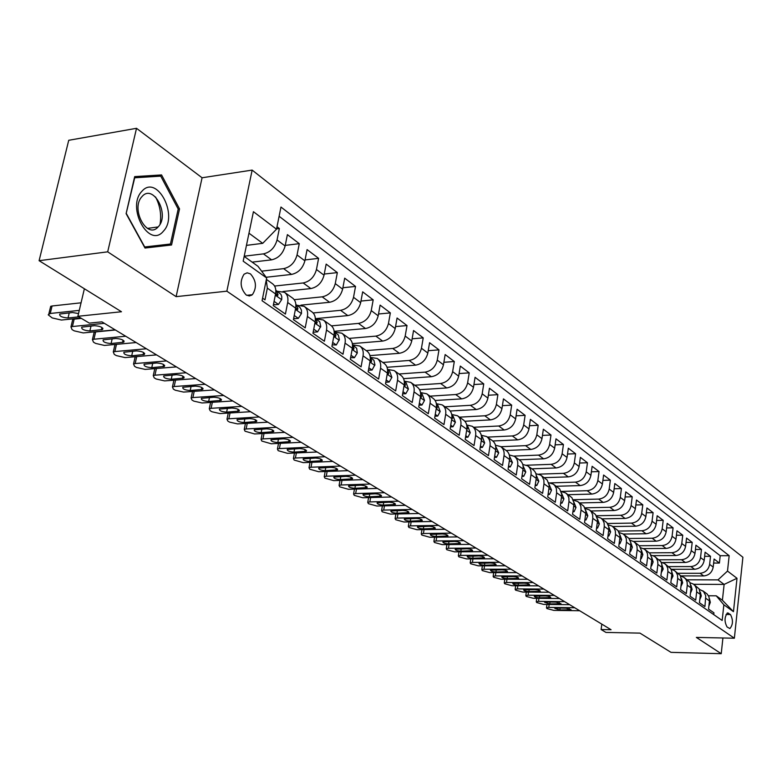 <?xml version="1.0" encoding="UTF-8"?>
<svg xmlns="http://www.w3.org/2000/svg" width="782" height="782" viewBox="0 0 782 782"><rect width="100%" height="100%" fill="white"/><g stroke="black" fill="none" stroke-linecap="round" stroke-linejoin="round"><path stroke-width="1.17" d="M160.075 224.16C161.581 214.698 160.075 205.637 155.559 196.986M246.154 294.951L249.37 295.977L252.361 294.716C256.985 287.62 256.359 280.679 250.475 273.896L247.161 272.82L244.072 274.189C239.575 281.403 240.27 288.314 246.154 294.951M136.518 128.307L68.728 140.291L39.1 260.689L107.691 251.833L176.116 296.652L226.858 291.178L252.156 170.095L202.079 177.768L136.518 128.307L107.691 251.833M226.858 291.178L734.366 638.22L742.9 557.243L252.156 170.095M734.366 638.22L696.351 637.408L721.229 653.693L722.92 637.975M721.229 653.693L670.995 652.354L639.959 633.117L605.933 632.423L601.104 629.53L611.065 629.725L101.924 321.852L89.304 323.122L77.877 316.29L121.474 311.744L39.1 260.689M262.586 298.157L264.99 299.838L267.346 288.128L275.557 293.944C276.359 289.252 275.293 285.821 272.371 283.651L266.379 279.37M275.557 293.944L273.241 305.586L285.41 314.071L287.688 302.517L295.645 308.147C296.417 303.524 295.342 300.132 292.429 297.962L284.775 292.507M295.645 308.147L293.406 319.642L305.205 327.873L307.404 316.466L315.117 321.93C315.86 317.355 314.775 313.993 311.871 311.842L304.462 306.554M315.117 321.93L312.956 333.269L324.393 341.245L326.524 329.994L334.002 335.283C334.716 330.776 333.621 327.443 330.737 325.302L323.553 320.17M334.002 335.283L331.91 346.485L343.015 354.226L345.067 343.112L352.33 348.254C353.014 343.797 351.92 340.493 349.036 338.362L342.076 333.386M352.33 348.254L350.307 359.309L361.079 366.826L363.063 355.849L370.121 360.834C370.776 356.436 369.671 353.171 366.807 351.04L360.052 346.221M370.121 360.834L368.166 371.763L378.625 379.055L380.551 368.214L387.393 373.063C388.028 368.713 386.924 365.477 384.07 363.356L377.51 358.684M387.393 373.063L385.497 383.854L395.663 390.941L397.53 380.228L404.186 384.93C404.793 380.638 403.678 377.432 400.843 375.331L394.48 370.785M404.186 384.93L402.349 395.594L412.231 402.486L414.03 391.899L420.501 396.474C421.087 392.232 419.963 389.055 417.138 386.963L410.961 382.554M420.501 396.474L418.722 407.011L428.331 413.707L430.071 403.248L436.366 407.696C436.933 403.502 435.809 400.364 432.993 398.273L426.992 393.991M436.366 407.696L434.645 418.106L443.981 424.626L445.672 414.284L451.8 418.614C452.338 414.47 451.214 411.352 448.418 409.279L442.583 405.115M451.8 418.614L450.129 428.907L459.22 435.242L460.852 425.027L466.815 429.24C467.343 425.134 466.209 422.055 463.433 419.993L457.753 415.946M466.815 429.24L465.192 439.416L474.048 445.584L475.632 435.476L481.438 439.582C481.947 435.525 480.813 432.475 478.046 430.423L472.524 426.483M481.438 439.582L479.865 449.64L488.476 455.642L490.021 445.662L495.671 449.66C496.159 445.642 495.026 442.622 492.279 440.579L486.912 436.747M495.671 449.66L494.146 459.601L502.543 465.446L504.038 455.574L509.541 459.464C510.011 455.495 508.877 452.504 506.14 450.481L530.792 449.455C536.745 448.575 540.479 444.978 541.985 438.663L543.353 429.22L550.978 435.017L542.454 435.408M509.541 459.464L508.065 469.298L516.237 474.997L517.694 465.231L523.06 469.024C523.51 465.104 522.376 462.133 519.659 460.119L514.566 456.493M523.06 469.024L521.623 478.75L529.59 484.312L530.998 474.645L536.227 478.349C536.667 474.469 535.543 471.526 532.835 469.523L527.879 465.984M536.227 478.349L534.839 487.968L542.61 493.383L543.979 483.823L549.081 487.44L549.169 485.172L547.165 480.021L540.851 475.241M549.081 487.44L547.723 496.951L555.298 502.23L556.637 492.777L561.613 496.306L561.691 494.058L559.687 488.955L553.509 484.273M561.613 496.306L560.293 505.71L567.693 510.871L568.983 501.516L573.841 504.947L573.91 502.728L571.916 497.675L565.855 493.09M573.841 504.947L572.561 514.263L579.775 519.297L581.036 510.04L585.767 513.393L585.835 511.193L583.841 506.189L577.908 501.692M585.767 513.393L584.525 522.611L591.573 527.518L592.795 518.358L597.419 521.633L597.487 519.463L595.493 514.497L589.677 510.089M597.419 521.633L596.216 530.753L603.088 535.553L604.281 526.491L608.797 529.688L608.777 526.833L606.861 522.611L601.163 518.28M608.797 529.688L607.624 538.71L614.339 543.392L615.502 534.429L619.911 537.547L619.97 535.416L617.976 530.538L612.384 526.296M619.911 537.547L618.767 546.481L625.336 551.056L626.46 542.18L630.781 545.23L630.742 542.434L628.836 538.28L623.352 534.116M630.781 545.23L629.666 554.076L636.079 558.543L637.174 549.756L641.387 552.737L641.436 550.655L639.451 545.856L634.065 541.77M641.387 552.737L640.311 561.496L646.577 565.865L647.643 557.165L651.768 560.088L651.807 558.016L649.822 553.255L644.544 549.247M651.768 560.088L650.712 568.749L656.841 573.03L657.887 564.409L661.914 567.263L661.728 563.9L660.731 561.515L654.788 556.559M661.914 567.263L660.888 575.845L666.89 580.029L667.896 571.495L671.846 574.281L671.65 570.948L670.653 568.582L664.808 563.705M671.846 574.281L670.839 582.786L676.704 586.871L677.691 578.426L681.552 581.153L680.36 575.503L674.612 570.704M681.552 581.153L680.575 589.569L686.322 593.577L687.28 585.21L691.053 587.878L689.861 582.277L684.211 577.546M691.053 587.878L690.105 596.216L695.726 600.136L696.664 591.837L700.359 594.457L699.157 588.905L693.595 584.252M700.359 594.457L699.431 602.717L704.934 606.549L705.765 595.737L703.487 591.397L699.45 589.413M680.584 575.894L703.673 575.933C708.912 575.396 712.089 572.453 713.204 567.087L714.093 559.022L719.401 563.06L713.653 563.069M678.209 573.265L700.056 573.284C705.315 572.747 708.502 569.785 709.626 564.399L710.525 556.305L704.641 556.334M710.525 556.305L705.11 552.19L704.191 560.323C703.057 565.748 699.851 568.729 694.572 569.276L671.191 569.286M662.491 562.541L685.276 562.473C690.594 561.906 693.839 558.895 694.993 553.421L695.931 545.21L701.464 549.414L695.442 549.463M653.195 555.64L675.785 555.523C681.142 554.946 684.416 551.897 685.589 546.374L686.547 538.084L692.207 542.376L686.049 542.434M643.518 548.602L666.088 548.426C671.484 547.83 674.788 544.741 675.98 539.169L676.968 530.802L682.745 535.191L676.45 535.259M633.537 541.408L656.166 541.183C661.621 540.558 664.954 537.439 666.166 531.799L667.183 523.353L673.077 527.84L666.635 527.938M623.254 534.047L646.04 533.764C651.523 533.129 654.896 529.971 656.137 524.272L657.173 515.749L663.204 520.333L656.597 520.441M612.717 526.53L635.678 526.188C641.211 525.533 644.612 522.327 645.873 516.579L646.939 507.968L653.107 512.66L646.343 512.787M601.944 518.847L625.082 518.437C630.663 517.762 634.094 514.517 635.375 508.711L636.47 500.011L642.784 504.81L635.854 504.957M590.928 510.978L614.241 510.509C619.862 509.805 623.332 506.521 624.642 500.656L625.766 491.878L632.218 496.775L625.121 496.951M579.658 502.934L603.147 502.396C608.816 501.673 612.326 498.349 613.655 492.416L614.818 483.55L621.416 488.564L614.134 488.77M568.123 494.703L591.798 494.087C597.516 493.344 601.055 489.972 602.414 483.99L603.606 475.026L610.361 480.158L602.893 480.392M556.315 486.277L580.176 485.583C585.943 484.82 589.52 481.409 590.909 475.358L592.13 466.297L599.041 471.556L591.378 471.82M544.223 477.655L568.279 476.883C574.086 476.082 577.702 472.631 579.12 466.512L580.371 457.362L587.458 462.748L579.589 463.042M531.848 468.819L556.08 467.959C561.945 467.137 565.591 463.638 567.038 457.45L568.328 448.213L575.591 453.726L567.517 454.049M519.16 459.767L543.588 458.819C549.502 457.978 553.187 454.42 554.663 448.174L555.992 438.829L563.431 444.489L555.142 444.841M492.816 440.98L517.664 439.855C523.666 438.946 527.439 435.3 528.974 428.907L530.392 419.357L538.202 425.3L529.443 425.74M479.043 431.244L504.194 430.002C510.255 429.064 514.067 425.369 515.641 418.898L517.088 409.25L525.113 415.35L516.1 415.838M464.85 421.254L490.382 419.895C496.492 418.927 500.353 415.174 501.956 408.634L503.452 398.879L511.672 405.135L502.406 405.672M450.217 411.009L476.209 409.524C482.367 408.527 486.267 404.714 487.909 398.106L489.454 388.243L497.89 394.656L488.359 395.242M435.134 400.492L461.654 398.879C467.871 397.843 471.81 393.981 473.491 387.286L475.075 377.315L483.745 383.903L473.931 384.548M419.592 389.71L446.708 387.95C452.974 386.875 456.962 382.945 458.682 376.181L460.315 366.093L469.22 372.858L459.102 373.571M403.551 378.644L431.351 376.709C437.676 375.604 441.713 371.616 443.462 364.774L445.154 354.559L454.303 361.519L443.873 362.291M387.022 367.286L415.574 365.165C421.948 364.011 426.034 359.974 427.832 353.044L429.572 342.712L438.976 349.867L428.223 350.707M369.954 355.615L399.348 353.298C405.78 352.105 409.915 348 411.752 340.981L413.551 330.532L423.218 337.883L412.124 338.811M352.35 343.63L382.662 341.089C389.143 339.847 393.326 335.683 395.213 328.577L397.07 318.01L407.011 325.566L395.565 326.583M334.158 331.314L365.487 328.528C372.027 327.247 376.269 323.005 378.195 315.811L380.111 305.117L390.345 312.898L378.517 314.002M315.742 318.616L347.814 315.596C354.412 314.266 358.694 309.955 360.678 302.673L362.662 291.842L373.19 299.858L360.971 301.06M300.933 305.136L329.603 302.282C336.26 300.904 340.61 296.525 342.633 289.144L344.686 278.177L355.536 286.427L342.897 287.747M282.947 291.51L310.855 288.568C317.57 287.131 321.969 282.673 324.041 275.205L326.162 264.101L337.345 272.605L324.266 274.042M266.134 277.258L291.53 274.423C298.294 272.928 302.751 268.402 304.882 260.826L307.082 249.595L318.597 258.353L305.058 259.927M252.156 262.136L271.589 259.839C278.421 258.295 282.937 253.681 285.127 246.007L287.395 234.629L299.281 243.661L285.254 245.392M287.688 302.517C288.47 297.874 287.395 294.462 284.482 292.292L277.268 291.285M307.404 316.466C308.157 311.871 307.072 308.499 304.169 306.339L297.004 305.303M326.524 329.994C327.238 325.459 326.153 322.116 323.259 319.965L316.143 318.9M345.067 343.112C345.761 338.635 344.667 335.322 341.783 333.181L334.716 332.096M363.063 355.849C363.738 351.421 362.633 348.146 359.759 346.015L352.75 344.901M380.551 368.214C381.186 363.845 380.081 360.6 377.227 358.479L370.277 357.345M397.53 380.228C398.146 375.907 397.031 372.691 394.187 370.58L387.51 369.417M414.03 391.899C414.626 387.628 413.502 384.451 410.677 382.349L404.265 381.147M430.071 403.248C430.647 399.025 429.523 395.878 426.708 393.786L420.53 392.564M445.672 414.284C446.229 410.12 445.105 406.992 442.299 404.92L436.356 403.668M460.852 425.027C461.39 420.902 460.266 417.813 457.48 415.741L451.742 414.48M475.632 435.476C476.15 431.4 475.016 428.341 472.25 426.288L466.717 424.997M490.021 445.662C490.519 441.625 489.385 438.594 486.629 436.552L481.282 435.251M504.038 455.574C504.517 451.585 503.383 448.585 500.636 446.551L495.475 445.241M517.694 465.231C518.153 461.292 517.019 458.311 514.292 456.287L509.297 454.977M530.998 474.645C531.447 470.754 530.313 467.792 527.606 465.789L522.767 464.459M730.456 614.525L727.592 612.922C724.396 616.851 724.22 621.543 727.064 626.988L729.899 628.552C733.086 624.671 733.272 619.999 730.456 614.525L726.038 614.466M244.17 256.388L258.021 266.349L266.662 277.962L262.068 300.728L722.167 620.468L723.858 604.799L716.244 595.816L708.472 595.757M266.662 277.962L243.182 261.178L253.427 211.707L276.505 229.194L280.973 207.044L729.166 555.679L727.504 571.075L737.006 578.279L733.467 611.661L723.858 604.799M244.209 256.203L263.446 253.876L271.589 259.839M261.599 271.159L283.622 268.646L291.53 274.423M274.59 286.046L303.191 282.957L310.855 288.568M294.218 299.692L322.174 296.847L329.603 302.282M313.171 312.956L340.59 310.317L347.814 315.596M331.46 325.859L358.479 323.406L365.487 328.528M349.095 338.401L375.849 336.113L382.662 341.089M366.191 350.6L392.73 348.459L399.348 353.298M382.809 362.457L409.133 360.463L415.574 365.165M398.976 373.992L425.095 372.134L431.351 376.709M414.704 385.223L440.618 383.493L446.708 387.95M430.022 396.151L455.72 394.539L461.654 398.879M444.929 406.796L470.432 405.301L476.209 409.524M459.464 417.158L484.762 415.78L490.382 419.895M473.618 427.265L498.711 425.995L504.194 430.002M487.421 437.109L512.318 435.945L517.664 439.855M500.881 446.718L525.572 445.642L530.792 449.455M513.969 456.082L538.505 455.104L543.588 458.819M526.628 465.231L551.124 464.332L556.08 467.959M538.808 474.156L563.431 473.335L568.279 476.883M550.323 482.885L575.454 482.132L580.176 485.583M561.134 491.419L587.184 490.715L591.798 494.087M573.186 499.718L598.641 499.092L603.147 502.396M584.926 507.821L609.833 507.283L614.241 510.509M596.373 515.739L620.771 515.289L625.082 518.437M607.526 523.49L631.465 523.109L635.678 526.188M618.406 531.076L641.924 530.753L646.04 533.764M629.011 538.485L652.149 538.231L656.166 541.183M639.353 545.738L662.149 545.553L666.088 548.426M649.441 552.845L671.933 552.708L675.785 555.523M659.275 559.795L681.503 559.716L685.276 562.473M668.864 566.608L690.877 566.569L694.572 569.276M719.401 563.06L720.202 555.719L279.115 216.262M263.446 253.876C270.298 252.312 274.834 247.669 277.053 239.957L279.35 228.51L277.004 226.731M299.281 243.661L297.052 254.961C294.902 262.566 290.425 267.131 283.622 268.646M318.597 258.353L316.456 269.507C314.354 277.014 309.926 281.5 303.191 282.957M337.345 272.605L335.263 283.612C333.22 291.031 328.851 295.44 322.174 296.847M355.536 286.427L353.523 297.307C351.529 304.628 347.218 308.968 340.59 310.317M373.19 299.858L371.245 310.601C369.3 317.834 365.047 322.096 358.479 323.406M390.345 312.898L388.459 323.513C386.562 330.659 382.359 334.852 375.849 336.113M407.011 325.566L405.193 336.065C403.336 343.112 399.182 347.247 392.73 348.459M423.218 337.883L421.449 348.254C419.641 355.224 415.535 359.29 409.133 360.463M438.976 349.867L437.265 360.121C435.496 367.002 431.439 371 425.095 372.134M454.303 361.519L452.641 371.655C450.911 378.459 446.903 382.398 440.618 383.493M469.22 372.858L467.616 382.887C465.925 389.602 461.957 393.493 455.72 394.539M483.745 383.903L482.191 393.815C480.529 400.452 476.619 404.284 470.432 405.301M497.89 394.656L496.384 404.46C494.762 411.029 490.891 414.802 484.762 415.78M511.672 405.135L510.206 414.831C508.623 421.322 504.791 425.046 498.711 425.995M525.113 415.35L523.686 424.939C522.132 431.351 518.349 435.027 512.318 435.945M538.202 425.3L536.823 434.792C535.299 441.136 531.555 444.753 525.572 445.642M550.978 435.017L549.629 444.401C548.143 450.676 544.438 454.244 538.505 455.104M563.431 444.489L562.131 453.765C560.674 459.982 556.999 463.501 551.124 464.332M575.591 453.726L574.32 462.915C572.893 469.063 569.267 472.533 563.431 473.335M587.458 462.748L586.226 471.839C584.828 477.919 581.231 481.35 575.454 482.132M599.041 471.556L597.839 480.559C596.471 486.57 592.922 489.952 587.184 490.715M610.361 480.158L609.198 489.073C607.849 495.026 604.33 498.359 598.641 499.092M621.416 488.564L620.282 497.391C618.963 503.276 615.483 506.58 609.833 507.283M632.218 496.775L631.113 505.514C629.823 511.34 626.372 514.595 620.771 515.289M642.784 504.81L641.699 513.451C640.429 519.228 637.017 522.444 631.465 523.109M653.107 512.66L652.051 521.223C650.81 526.931 647.428 530.108 641.924 530.753M663.204 520.333L662.178 528.808C660.956 534.468 657.613 537.605 652.149 538.231M673.077 527.84L672.08 536.237C670.878 541.838 667.564 544.946 662.149 545.553M682.745 535.191L681.777 543.51C680.584 549.052 677.31 552.121 671.933 552.708M692.207 542.376L691.259 550.616C690.095 556.11 686.84 559.14 681.503 559.716M701.464 549.414L700.535 557.586C699.391 563.02 696.176 566.021 690.877 566.569M713.751 614.623L713.946 612.834L708.56 609.08L709.518 600.244L708.844 596.49L707.104 593.978L702.793 590.811M251.667 294.785L251.56 295.303M716.244 595.816L722.402 600.244L724.122 584.418L717.984 579.882L727.504 571.075M693.654 584.291L724.122 584.418L737.006 578.279M687.358 579.794L717.984 579.882M84.378 288.753L77.877 316.29M601.808 624.124L601.104 629.53M246.457 245.372L262.713 243.339L248.969 233.192M720.202 555.719L729.166 555.679M279.35 228.51L276.564 228.872M690.183 582.844L693.351 584.066L695.11 585.757L696.449 588.582L696.664 591.837M680.711 576.129L683.957 577.37L685.736 579.071L687.075 581.916L687.28 585.21M671.034 569.267L674.358 570.518L676.147 572.238L677.495 575.112L677.691 578.426M661.142 562.258L664.553 563.529L666.352 565.249L667.701 568.143L667.896 571.495M651.025 555.093L654.534 556.373L656.342 558.113L657.691 561.026L657.887 564.409M640.683 547.771L644.29 549.062L646.108 550.811L647.467 553.754L647.643 557.165M630.106 540.284L633.811 541.584L635.639 543.343L636.998 546.315L637.174 549.756M619.285 532.62L623.088 533.93L624.926 535.709L626.294 538.7L626.46 542.18M608.21 524.79L612.12 526.11L613.968 527.899L615.336 530.919L615.502 534.429M596.871 516.775L600.899 518.095L602.756 519.893L604.124 522.943L604.281 526.491M585.259 508.564L589.403 509.893L591.27 511.711L592.648 514.781L592.795 518.358M573.362 500.167L577.644 501.497L579.511 503.325L580.899 506.423L581.036 510.04M561.183 491.565L565.591 492.895L567.468 494.732L568.856 497.86L568.983 501.516M548.7 482.748L553.236 484.087L554.721 485.407L556.334 488.408L556.637 492.777M535.895 473.716L540.577 475.045L542.073 476.385L543.871 480.099L543.979 483.823M276.505 229.194L262.713 243.339M266.251 279.976L267.346 288.128M722.402 600.244L733.467 611.661M176.116 296.652L202.079 177.768M126.107 213.642L145.012 248.041L171.551 244.991L179.537 208.902L161.561 174.933L134.68 176.615L126.107 213.642M160.027 246.32L160.251 245.343M150.027 176.82L134.426 177.729M149.988 176.742L161.561 174.933M178.179 209.097L179.537 208.902M708.893 606.118L710.33 602.336L709.44 598.699M579.658 610.732L553.812 610.39L546.931 608.562L546.501 607.829L548.769 607.409L574.702 607.731M559.873 609.95L554.829 608.376L556.657 608.034L566.012 608.152L571.075 609.725L559.873 609.95L560.137 608.083M163.467 231.101C178.795 215.373 156.84 173.848 141.953 191.228C125.97 207.25 149.118 249.321 163.467 231.101M158.365 226.663C170.036 214.737 153.301 183.281 142.07 196.507L141.904 196.693C130.291 208.814 147.143 239.839 158.101 226.946L158.365 226.663M126.127 213.691L134.709 177.797L160.75 176.136L178.188 209.048L170.437 244.023L144.523 247.151M170.437 244.023L144.709 246.965L126.41 213.652M699.763 599.726L701.307 595.962L700.33 592.169M569.687 604.701L543.666 604.408L536.696 602.541L536.257 601.788L538.515 601.368L564.614 601.641M549.756 603.939L544.643 602.336L546.471 601.993L555.894 602.091L561.007 603.694L549.756 603.939L550.02 602.032M690.447 593.196L692.08 589.442L691.024 585.503M559.501 598.543L533.314 598.298L526.257 596.412L525.807 595.63L528.055 595.2L554.33 595.415M539.424 597.81C536.129 597.565 534.409 597.018 534.262 596.167L545.562 595.904C548.866 596.148 550.596 596.695 550.743 597.546L539.424 597.81L539.707 595.855M680.927 586.52L682.666 582.795L681.523 578.7M549.111 592.257L522.747 592.072L515.602 590.156L515.143 589.345L517.391 588.905L543.832 589.071M528.886 591.554C525.543 591.309 523.793 590.742 523.657 589.872L535.015 589.589C538.368 589.833 540.118 590.39 540.264 591.26L528.886 591.554L529.179 589.55M671.2 579.706L673.038 575.992L671.806 571.759M538.505 585.845L511.966 585.718L504.732 583.763L504.253 582.922L506.492 582.482L533.119 582.59M518.134 585.171C514.732 584.916 512.963 584.349 512.836 583.45L524.253 583.137C527.654 583.392 529.434 583.958 529.561 584.858L518.134 585.171L518.437 583.118M661.259 572.737L663.204 569.042L661.875 564.672M527.674 579.296L500.959 579.227L493.628 577.243L493.139 576.373L495.368 575.923L522.171 575.972M507.156 578.651C503.696 578.397 501.907 577.81 501.78 576.891L513.266 576.559C516.726 576.803 518.515 577.39 518.642 578.309L507.156 578.651L507.469 576.539M651.093 565.611L651.562 565.943L653.156 561.945L651.729 557.429M516.609 572.61L489.718 572.6L482.289 570.586L481.79 569.677L484.009 569.228L510.988 569.208M495.944 571.994C492.435 571.74 490.617 571.143 490.5 570.195L502.034 569.834C505.553 570.088 507.371 570.684 507.489 571.622L495.944 571.994L496.267 569.834M651.054 565.943L651.562 565.943M640.702 558.328L641.25 558.71L642.872 554.682L641.357 550.02M505.309 565.777L478.242 565.826L470.715 563.783L470.197 562.844L472.416 562.395L499.571 562.307M484.488 565.2C480.92 564.936 479.092 564.321 478.985 563.353L490.568 562.962C494.146 563.226 495.983 563.832 496.091 564.799L484.488 565.2L484.83 562.981M640.654 558.71L641.25 558.71M630.067 550.87L630.693 551.31L632.364 547.253L630.742 542.454M493.765 558.798L466.522 558.915L458.887 556.833L458.36 555.855L460.559 555.406L487.9 555.249M472.787 558.25C469.171 557.986 467.304 557.361 467.206 556.364L478.858 555.943C482.494 556.207 484.351 556.833 484.459 557.83L472.787 558.25L473.139 555.973M630.009 551.32L630.693 551.31M619.188 543.246L619.901 543.744L621.612 539.658L619.882 534.722M481.976 551.662L454.538 551.857L446.805 549.736L446.258 548.72L448.457 548.26L475.974 548.035M460.833 551.154C457.147 550.89 455.271 550.245 455.183 549.228L466.883 548.778C470.578 549.042 472.475 549.687 472.563 550.704L460.833 551.154L461.204 548.817M619.119 543.754L619.901 543.744M608.054 535.445L608.855 536.002L610.605 531.887L608.767 526.814M469.914 544.37L442.299 544.634L434.45 542.483L433.893 541.427L436.073 540.968L463.785 540.665M448.624 543.901C444.87 543.637 442.964 542.972 442.886 541.926L454.655 541.447C458.408 541.711 460.324 542.376 460.403 543.422L448.624 543.901L449.005 541.506M607.976 536.012L608.855 536.002M596.646 527.449L597.556 528.085L599.344 523.93L597.399 518.72M457.587 536.921L429.787 537.254L421.83 535.064L421.254 533.969L423.424 533.5L451.322 533.129M436.131 536.491C432.319 536.217 430.383 535.543 430.315 534.458L442.143 533.95C445.955 534.223 447.9 534.898 447.969 535.983L436.131 536.491L436.532 534.028M596.568 528.094L597.556 528.085M584.975 519.268L585.972 519.971L587.82 515.788L585.757 510.441M444.978 529.297L416.992 529.707L408.918 527.479L408.331 526.345L410.482 525.875L438.565 525.416M423.355 528.906C419.475 528.632 417.51 527.938 417.461 526.824L429.347 526.286C433.228 526.56 435.203 527.254 435.251 528.368L423.355 528.906L423.776 526.374M584.877 519.991L585.972 519.971M573.02 510.89L574.125 511.663L576.011 507.45L573.822 501.966M432.075 521.496L403.903 521.995L395.721 519.727L395.106 518.534L397.246 518.075L425.516 517.528M410.296 521.154C406.347 520.871 404.353 520.157 404.323 519.013L416.249 518.446C420.208 518.72 422.212 519.434 422.241 520.577L410.296 521.154L410.726 518.544M572.913 511.682L574.125 511.663M560.772 502.308L561.984 503.149L563.92 498.896L561.603 493.286M418.878 513.51L390.521 514.106L382.212 511.79L381.587 510.558L383.708 510.089L412.173 509.453M396.933 513.227C392.906 512.933 390.892 512.2 390.873 511.027L402.857 510.421C406.894 510.705 408.918 511.438 408.937 512.611L396.933 513.227L397.383 510.538M560.645 503.178L561.984 503.149M548.211 493.501L549.541 494.429L551.525 490.148L549.081 484.39M405.379 505.348L376.816 506.022L368.39 503.667L367.745 502.386L369.847 501.917L398.497 501.194M383.258 505.104C379.162 504.81 377.11 504.058 377.11 502.846L389.153 502.21C393.258 502.494 395.311 503.246 395.311 504.468L383.258 505.104L383.727 502.347M548.074 494.468L549.541 494.429M535.338 484.478L536.784 485.485L538.827 481.174L536.247 475.27M391.547 496.981L362.799 497.763L354.246 495.358L353.581 494.019L355.663 493.55L384.509 492.728M369.26 496.795C365.086 496.492 363.004 495.72 363.024 494.478L375.116 493.804C379.299 494.097 381.381 494.869 381.372 496.12L369.26 496.795L369.759 493.95M536.217 478.418L536.335 477.323M535.191 485.534L536.784 485.485M522.141 475.231L523.705 476.326L525.797 471.976L523.08 465.916M377.383 488.418L348.449 489.297L339.759 486.854L339.075 485.456L341.138 484.987L370.179 484.058M354.92 488.291C350.668 487.978 348.557 487.186 348.596 485.905L360.746 485.192C365.008 485.495 367.12 486.287 367.09 487.577L354.92 488.291L355.448 485.358M523.021 469.268L523.178 467.675M521.975 476.385L523.705 476.326M508.593 465.74L510.294 466.922L512.445 462.533L509.581 456.317M362.877 479.649L333.748 480.627L324.921 478.134L324.227 476.688L326.26 476.218L355.497 475.182M340.248 479.571C335.908 479.258 333.767 478.447 333.816 477.118L346.015 476.375C350.365 476.678 352.516 477.499 352.467 478.819L340.248 479.571L340.796 476.551M509.493 459.816L509.668 457.822M508.408 466.991L510.294 466.922M494.703 455.994L496.531 457.275L498.74 452.856L495.72 446.473M348.019 470.666L318.685 471.751L309.731 469.21L309.007 467.695L311.021 467.225L340.453 466.082M325.204 470.647C320.786 470.324 318.606 469.483 318.685 468.125L330.933 467.333C335.37 467.646 337.55 468.486 337.472 469.855L325.204 470.647L325.781 467.528M495.768 450.061L495.808 447.754M494.488 457.362L496.531 457.275M480.431 445.994L482.406 447.382L484.684 442.925L482.416 437.021L481.497 436.366M332.78 461.448L303.26 462.651L294.159 460.06L293.416 458.487L295.401 458.017L325.029 456.756M309.799 461.497C305.283 461.175 303.074 460.305 303.172 458.897L315.469 458.066C319.994 458.389 322.213 459.259 322.116 460.666L309.799 461.497L310.395 458.281M481.634 440.061L481.575 437.441M480.207 447.47L482.406 447.382M465.779 435.73L467.9 437.216L470.246 432.72L467.978 426.767L466.883 425.995M317.169 452.006L287.444 453.325L278.197 450.686L277.434 449.034L279.389 448.575L309.213 447.196M290.21 441.595L277.796 442.504C273.094 442.162 270.816 441.243 270.963 439.748L283.358 438.829C288.079 439.171 290.357 440.09 290.21 441.595L290.347 440.862M293.993 452.123C289.389 451.791 287.15 450.891 287.268 449.445L299.614 448.575C304.237 448.897 306.485 449.797 306.358 451.253L293.993 452.123L294.628 448.8M466.727 429.777L467.48 428.702L466.962 426.894M465.525 437.324L467.9 437.216M450.735 425.183L453.013 426.777L455.417 422.251L453.159 416.239L451.879 415.33M301.148 442.319L271.227 443.765L261.833 441.068L261.041 439.347L262.967 438.898L292.986 437.382M451.703 419.172L452.583 418.145L451.947 416.073M450.452 426.904L453.013 426.777M435.261 414.343L437.705 416.053L440.188 411.488L437.93 405.418L436.464 404.382M284.716 432.387L254.6 433.961L245.04 431.214L244.238 429.416L246.125 428.966L276.339 427.314M261.178 432.642C256.379 432.29 254.062 431.341 254.238 429.797L266.672 428.839C271.491 429.181 273.817 430.129 273.632 431.684L261.178 432.642L261.882 429.103M436.268 408.253L436.933 408.39L437.285 407.305L436.512 404.968M434.958 416.2L437.705 416.053M419.367 403.189L421.987 405.027L424.528 400.433L422.28 394.304L420.608 393.121M267.855 422.182L237.542 423.903L229.566 422.114L227.826 421.087L226.985 419.22L228.843 418.771L259.253 416.982M244.131 422.515C239.224 422.163 236.868 421.185 237.073 419.582L249.556 418.585C254.482 418.937 256.838 419.914 256.623 421.518L244.131 422.515L244.864 418.859M420.413 397.012L421.215 397.256L421.557 396.171L420.648 393.59M419.025 405.203L421.987 405.027M403.013 391.733L405.809 393.698L408.439 389.055L406.19 382.877L404.314 381.538M250.533 411.713L220.025 413.58L211.932 411.762L210.143 410.706L209.283 408.751L211.101 408.312L241.706 406.376M226.633 412.134C221.609 411.762 219.224 410.755 219.459 409.103L231.98 408.057C237.014 408.419 239.409 409.426 239.165 411.088L226.633 412.134L227.406 408.341M404.099 385.428L405.037 385.79L405.379 384.715L404.343 381.899M210.475 403.013L210.319 402.437M402.642 393.893L405.809 393.698M386.191 379.944L389.182 382.036L391.89 377.364L389.651 371.118L387.54 369.622M232.753 400.961L202.049 402.974L193.828 401.127L191.991 400.042L191.111 397.999L192.88 397.569L223.681 395.477M208.667 401.459C203.535 401.088 201.101 400.042 201.375 398.341L213.926 397.236C219.077 397.618 221.511 398.664 221.238 400.364L208.667 401.459L209.478 397.539M387.325 373.493L388.41 374.001L388.752 372.936L387.559 369.886M192.333 392.241L192.206 391.489M385.78 382.271L389.182 382.036M368.869 367.804L372.066 370.042L374.93 364.764L373.933 360.326L370.277 357.354M214.493 389.915L183.584 392.085L175.236 390.208L173.35 389.094L172.441 386.953L174.171 386.533L205.167 384.285M368.449 370.169L372.066 370.042M190.212 390.511C184.953 390.12 182.489 389.045 182.793 387.286L195.383 386.132C200.651 386.523 203.125 387.598 202.812 389.358L190.212 390.511L191.072 386.445M370.062 361.176L371.303 361.88L371.636 360.805L370.297 357.54M173.692 381.186L173.663 380.228M351.04 355.302L354.442 357.687L357.315 352.946L356.67 348.303L352.506 344.735M195.715 378.566L164.621 380.902L156.146 378.987L154.201 377.843L153.262 375.604L154.944 375.194L186.136 372.77M350.6 357.706L354.442 357.687M171.248 379.25C165.872 378.85 163.36 377.735 163.702 375.917L176.321 374.715C181.717 375.116 184.239 376.23 183.887 378.058L171.248 379.25L172.157 375.037M354.011 348.322L352.291 348.469L353.689 349.388L354.011 348.322L352.516 344.852M154.533 369.818L154.689 368.645M332.673 342.428L336.299 344.97L339.349 339.613L338.381 335.087L334.197 331.724M176.419 366.895L145.129 369.407L136.508 367.452L134.514 366.279L133.546 363.943L135.169 363.542L166.556 360.942M332.213 344.862L336.299 344.97M151.757 367.677C146.254 367.257 143.692 366.113 144.074 364.236L156.723 362.975C162.245 363.395 164.816 364.539 164.425 366.426L151.757 367.677L152.715 363.307M333.992 335.38L335.546 336.524L335.869 335.478L334.207 331.793M134.846 358.136L135.354 356.709M313.738 329.163L317.6 331.871L320.747 326.465L319.789 321.891L315.332 318.323M156.566 354.891L125.081 357.589L116.323 355.595L114.28 354.393L113.282 351.939L114.846 351.558L146.43 348.762M136.146 342.545L116.489 344.334L114.846 351.558M313.269 331.617L314.081 332.184L317.6 331.871M131.708 355.781C126.078 355.351 123.468 354.158 123.898 352.223L136.567 350.903C142.226 351.333 144.836 352.526 144.406 354.471L131.708 355.781L132.725 351.235M315.136 321.842L316.857 323.269L317.169 322.233L315.332 318.352M114.602 346.113L114.925 344.735L116.489 344.334M294.218 315.478L298.333 318.362L301.49 313.504L301.432 310.131L300.044 307.551L295.879 304.501L297.903 308.577L297.6 309.604L295.704 307.844M136.136 342.545L104.465 345.439L95.57 343.396L93.459 342.154L92.423 339.603L93.938 339.222L125.707 336.231M115.404 330.004L95.629 331.92L93.938 339.222M293.729 317.971L294.775 318.694L298.333 318.362M111.093 343.542C105.316 343.093 102.667 341.861 103.136 339.857L115.824 338.479C121.63 338.929 124.289 340.16 123.81 342.174L111.093 343.542L112.168 338.821M93.781 333.758L94.123 332.301L95.629 331.92M274.081 301.363L278.46 304.433L281.725 299.535L281.784 296.652L280.894 294.267L275.948 290.337M115.12 329.828L83.254 332.927L74.202 330.845L72.032 329.574L70.966 326.896L72.413 326.534L104.368 323.328M81.396 318.391L74.163 319.144L72.413 326.534M273.573 303.885L274.873 304.794L278.46 304.433M89.871 330.942C83.948 330.473 81.25 329.202 81.768 327.13L94.475 325.693C100.428 326.153 103.136 327.433 102.608 329.515L89.871 330.942L91.015 326.035M275.675 293.328L277.737 295.508L278.03 294.501L275.811 290.249M72.355 321.04L72.716 319.506L74.163 319.144M80.81 318.049L61.416 320.053L52.208 317.932L48.21 314.814L50.253 313.474L79.265 310.376M81.054 302.81L52.062 305.987L50.253 313.474M78.826 316.857L68.024 317.981C61.954 317.492 59.207 316.172 59.774 314.032L72.491 312.517L78.523 313.553M50.292 307.942L50.683 306.339L52.062 305.987M700.056 573.284L703.673 575.933M709.626 564.399L713.204 567.087M277.053 239.957L285.127 246.007M297.052 254.961L304.882 260.826M316.456 269.507L324.041 275.205M335.263 283.612L342.633 289.144M353.523 297.307L360.678 302.673M371.245 310.601L378.195 315.811M388.459 323.513L395.213 328.577M405.193 336.065L411.752 340.981M421.449 348.254L427.832 353.044M437.265 360.121L443.462 364.774M452.641 371.655L458.682 376.181M467.616 382.887L473.491 387.286M482.191 393.815L487.909 398.106M496.384 404.46L501.956 408.634M510.206 414.831L515.641 418.898M523.686 424.939L528.974 428.907M536.823 434.792L541.985 438.663M549.629 444.401L554.663 448.174M562.131 453.765L567.038 457.45M574.32 462.915L579.12 466.512M586.226 471.839L590.909 475.358M597.839 480.559L602.414 483.99M609.198 489.073L613.655 492.416M620.282 497.391L624.642 500.656M631.113 505.514L635.375 508.711M641.699 513.451L645.873 516.579M652.051 521.223L656.137 524.272M662.178 528.808L666.166 531.799M672.08 536.237L675.98 539.169M681.777 543.51L685.589 546.374M691.259 550.616L694.993 553.421M700.535 557.586L704.191 560.323M705.843 598.338L709.469 600.899M727.064 613.147L728.541 613.166M549.179 604.466L548.769 607.409M709.372 601.778L710.3 602.433M569.218 610.068L569.404 608.64M538.945 598.357L538.515 601.368M700.261 595.346L701.268 596.06M559.15 604.046L559.355 602.59M528.505 592.111L528.055 595.2M690.956 588.768L692.05 589.54M548.886 597.898L549.091 596.412M517.85 585.747L517.391 588.905M681.445 582.052L682.627 582.893M538.417 591.622L538.622 590.117M506.971 579.237L506.492 582.482M671.738 575.19L673.009 576.09M527.723 585.219L527.938 583.685M495.866 572.6L495.368 575.923M661.807 568.182L663.165 569.149M516.804 578.68L517.029 577.116M484.527 565.816L484.009 569.228M651.66 561.017L653.117 562.043M505.651 571.994L505.886 570.41M472.954 558.886L472.416 562.395M641.279 553.676L642.833 554.78M494.273 565.181L494.507 563.558M461.126 551.809L460.559 555.406M630.654 546.178L632.325 547.361M482.631 558.211L482.885 556.569M449.044 544.575L448.457 548.26M619.794 538.505L621.573 539.766M470.744 551.085L471.008 549.414M436.688 537.175L436.073 540.968M608.67 530.655L610.566 531.985M458.594 543.803L458.858 542.112M424.059 529.61L423.424 533.5M597.292 522.611L599.305 524.038M446.17 536.364L446.454 534.644M411.146 521.868L410.482 525.875M585.64 514.38L587.771 515.885M433.472 528.759L433.756 527M397.95 513.95L397.246 518.075M573.705 505.954L575.963 507.547M420.472 520.968L420.765 519.189M384.441 505.846L383.708 510.089M561.466 497.313L563.871 499.004M407.178 513.012L407.481 511.193M370.609 497.548L369.847 501.917M548.935 488.457L551.476 490.255M393.571 504.859L393.884 503.012M356.465 489.053L355.663 493.55M536.081 479.376L538.778 481.282M379.641 496.511L379.964 494.635M341.978 480.353L341.138 484.987M522.904 470.07L525.748 472.084M365.38 487.968L365.712 486.062M327.14 471.438L326.26 476.218M509.385 460.52L512.396 462.651M350.766 479.219L351.118 477.274M311.94 462.299L311.021 467.225M495.505 450.715L498.691 452.964M335.801 470.246L336.162 468.281M296.368 452.934L295.401 458.017M481.262 440.657L484.625 443.032M320.464 461.057L320.835 459.054M280.406 443.326L279.389 448.575M466.639 430.335L470.187 432.837M304.736 451.634L305.117 449.601M466.883 428.732L467.48 428.702M264.033 433.463L262.967 438.898M451.615 419.719L455.359 422.358M277.796 442.504L278.46 439.073M288.607 441.977L288.998 439.914M451.859 418.184L452.583 418.145M247.249 423.355L246.125 428.966M436.18 408.81L440.129 411.606M272.058 432.065L272.468 429.973M436.415 407.363L437.285 407.305M230.025 412.964L228.843 418.771M420.305 397.608L424.47 400.54M255.079 421.899L255.499 419.768M420.54 396.23L421.557 396.171M212.342 402.3L211.101 408.312M403.991 386.073L408.37 389.172M237.65 411.449L238.09 409.299M404.206 384.793L405.379 384.715M194.2 391.342L192.88 397.569M387.198 374.216L391.821 377.481M219.752 400.736L220.201 398.546M387.403 373.024L388.752 372.936M175.559 380.081L174.171 386.533M369.915 362.007L374.783 365.448M201.365 389.719L201.834 387.501M370.101 360.922L371.636 360.805M156.41 368.508L154.944 375.194M352.115 349.437L357.247 353.063M182.48 378.4L182.959 376.152M136.723 356.592L135.169 363.542M333.777 336.485L339.192 340.307M163.057 366.768L163.555 364.49M334.09 335.625L335.869 335.478M314.892 323.142L320.591 327.169M143.077 354.803L143.595 352.487M315.351 322.399L317.169 322.233M295.41 309.379L301.412 313.621M122.53 342.496L123.057 340.15M296.036 308.763L297.903 308.577M275.313 295.185L281.637 299.662M101.377 329.818L101.924 327.453M276.114 294.697L278.03 294.501M68.024 317.981L69.246 312.868M246.731 295.303L252.361 294.716M500.92 446.747L506.14 450.481M546.98 604.447L546.501 607.829M147.466 228.403L158.101 226.946M536.745 598.338L536.257 601.788M526.315 592.101L525.807 595.63M515.67 585.728L515.143 589.345M504.801 579.237L504.253 582.922M493.706 572.6L493.139 576.373M482.377 565.826L481.79 569.677M470.803 558.895L470.197 562.844M458.985 551.818L458.36 555.855M446.913 544.595L446.258 548.72M434.577 537.195L433.893 541.427M421.967 529.639L421.254 533.969M409.064 521.907L408.331 526.345M395.878 513.989L395.106 518.534M382.388 505.895L381.587 510.558M368.586 497.606L367.745 502.386M395.311 504.468L395.399 503.96M354.451 489.112L353.581 494.019M381.372 496.12L381.46 495.583M339.994 480.422L339.075 485.456M367.09 487.577L367.188 487.01M325.175 471.507L324.227 476.688M352.467 478.819L352.565 478.232M310.004 462.377L309.007 467.695M337.472 469.855L337.589 469.229M294.462 453.013L293.416 458.487M322.116 460.666L322.233 460.012M278.519 443.414L277.434 449.034M306.358 451.253L306.495 450.559M262.185 433.56L261.041 439.347M245.431 423.453L244.238 429.416M273.632 431.684L273.788 430.911M228.246 413.072L226.985 419.22M256.623 421.518L256.789 420.706M210.602 402.417L209.283 408.751M239.165 411.088L239.341 410.227M192.499 391.459L191.111 397.999M221.238 400.364L221.423 399.465M387.901 374.04L388.41 374.001M173.897 380.208L172.441 386.953M202.812 389.358L203.017 388.41M370.746 361.919L371.303 361.88M154.797 368.635L153.262 375.604M183.887 378.058L184.102 377.051M353.083 349.437L353.689 349.388M135.139 356.817L133.546 363.943M164.425 366.426L164.65 365.37M334.892 336.583L335.546 336.524M114.925 344.735L113.282 351.939M144.406 354.471L144.65 353.356M316.153 323.328L316.857 323.269M94.123 332.301L92.423 339.603M123.81 342.174L124.074 341.001M296.828 309.672L297.6 309.604M72.716 319.506L70.966 326.896M102.608 329.515L102.892 328.284M276.896 295.596L277.737 295.508M50.683 306.339L48.875 313.817"/></g></svg>
